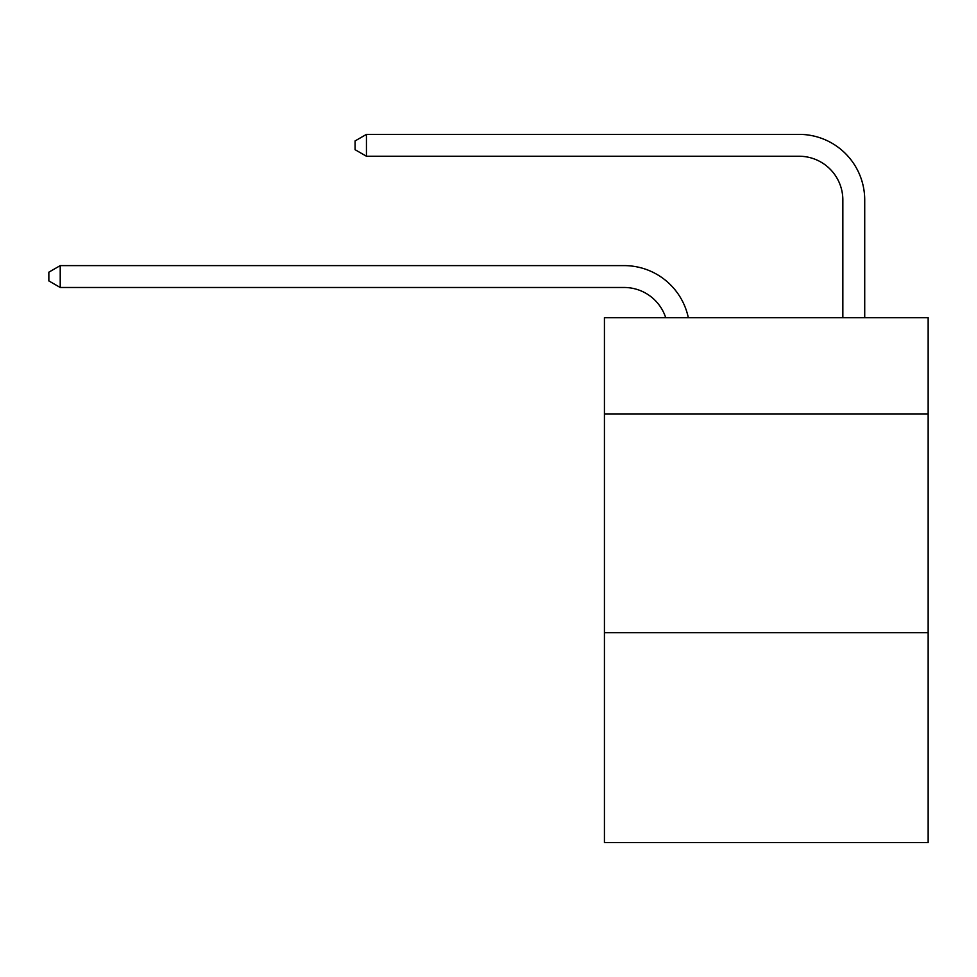<?xml version="1.0" encoding="UTF-8"?>
<svg xmlns="http://www.w3.org/2000/svg" width="977" height="977" viewBox="0 0 977 977"><rect width="100%" height="100%" fill="white"/><g stroke="black" fill="none" stroke-linecap="round" stroke-linejoin="round"><path stroke-width="1.47" d="M928.15 413.918L928.15 317.672L604.433 317.672L604.433 413.918L928.15 413.918L928.15 842.626L604.433 842.626L604.433 413.918M928.15 632.644L604.433 632.644M665.703 317.672A43.745 43.745 0 0 0 624.108 287.482A43.745 43.745 0 0 1 665.703 317.672A43.745 43.745 0 0 0 624.108 287.482A43.745 43.745 0 0 1 665.703 317.672A43.745 43.745 0 0 0 624.108 287.482L60.22 287.482L48.85 280.924L48.85 272.18L60.22 265.61L624.108 265.61A65.618 65.618 0 0 1 688.321 317.672M842.846 317.672L842.846 199.992A43.745 43.745 -171.2 0 0 799.101 156.247L366.448 156.247L355.078 149.689L355.078 140.932L366.448 134.374L799.101 134.374A65.618 65.618 8.8 0 1 864.718 199.992L864.718 317.672M60.22 265.61L624.108 265.61L60.22 265.61L624.108 265.61L60.22 265.61L60.22 287.482M842.846 199.992A43.745 43.745 -171.2 0 0 799.101 156.247A43.745 43.745 -171.2 0 1 842.846 199.992A43.745 43.745 -171.2 0 0 799.101 156.247A43.745 43.745 -171.2 0 1 842.846 199.992M366.448 134.374L799.101 134.374L366.448 134.374L799.101 134.374L366.448 134.374L366.448 156.247"/></g></svg>
